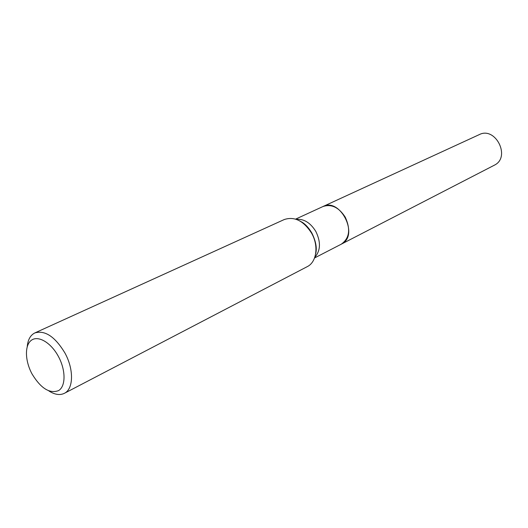 <?xml version="1.0" encoding="UTF-8"?>
<svg xmlns="http://www.w3.org/2000/svg" width="528" height="528" viewBox="0 0 528 528"><rect width="100%" height="100%" fill="white"/><g stroke="black" fill="none" stroke-linecap="round" stroke-linejoin="round"><path stroke-width="0.79" d="M341.306 244.167L494.809 164.96C510.899 156.664 495.297 126.199 479.279 134.614L322.958 206.54M341.339 244.154L341.953 243.811C359.231 234.914 340.105 197.347 322.984 206.521M314.549 257.968L341.273 244.187C349.47 238.379 350.803 229.376 345.259 217.18C338.804 207.28 331.353 203.735 322.925 206.554L295.607 219.12M58.377 356.413C50.992 342.619 38.227 335.148 31.423 340.237C24.499 345.127 24.922 360.862 32.076 374.029C40.874 388.423 49.711 393.947 58.595 390.595C65.855 386.272 65.875 370.141 58.377 356.413M48.873 390.944C54.727 394.687 59.888 395.485 64.343 393.334C73.583 389.077 74.032 369.316 64.838 352.836C54.971 336.626 44.986 329.987 34.881 332.917C30.446 335.108 27.898 339.662 27.238 346.579M64.343 393.334L307.223 266.66C316.655 262.165 318.925 245.824 311.573 233.152C303.547 220.75 294.439 216.209 284.249 219.542L34.881 332.917M314.78 257.334C320.608 250.681 320.958 242.055 315.836 231.462C310.451 222.757 303.917 218.711 296.248 219.331M299.515 220.79L302.663 222.559C306.002 224.803 309.085 228.334 311.909 233.145C315.909 241.336 317.15 248.239 315.645 253.862"/></g></svg>
